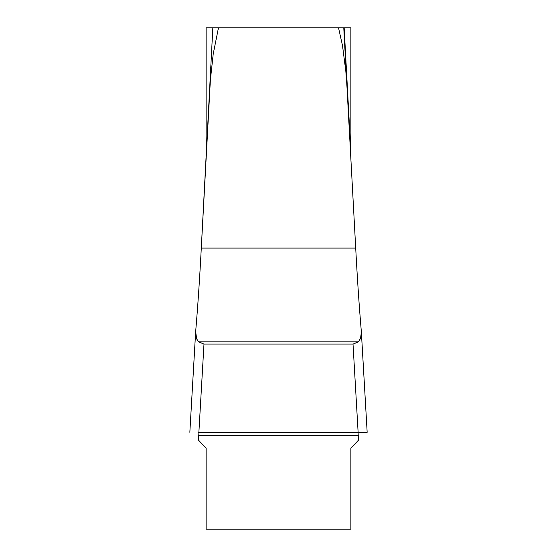 <?xml version="1.0" encoding="UTF-8"?>
<svg xmlns="http://www.w3.org/2000/svg" width="557" height="557" viewBox="0 0 557 557"><rect width="100%" height="100%" fill="white"/><g stroke="black" fill="none" stroke-linecap="round" stroke-linejoin="round"><path stroke-width="0.84" d="M344.163 27.85L350.882 152.423L350.882 27.85L343.773 27.85L347.45 91.362M212.837 27.85L206.118 27.85L206.118 156.19L212.837 27.85L343.773 27.85L355.707 248.088L201.293 248.088C199.657 279.085 197.777 306.9 195.667 331.533L196.635 338.858L198.675 341.831L203.98 344.087L198.877 432.316L358.123 432.316L353.02 344.087L203.98 344.087M338.538 27.85L342.492 45.5L345.855 71.595L347.665 94.989M206.118 156.19L201.293 248.088L210.372 80.117L213.227 53.89L218.462 27.85M198.877 432.316L358.952 432.316L358.506 440.141L350.882 448.253L350.882 529.15L206.118 529.15L206.118 448.253L198.494 440.141L198.048 432.316L367.167 432.316L361.333 331.533C359.223 306.9 357.343 279.085 355.707 248.088M361.375 332.097L360.532 338.447L358.325 341.831L353.02 344.087M350.882 152.423L350.882 156.19M361.375 332.056L367.167 432.316L358.123 432.316M195.625 332.056L189.84 432.316L195.667 331.533M209.543 91.459L209.335 95.017M358.617 435.344L198.383 435.344L198.494 440.141M198.675 341.831L358.325 341.831"/></g></svg>
